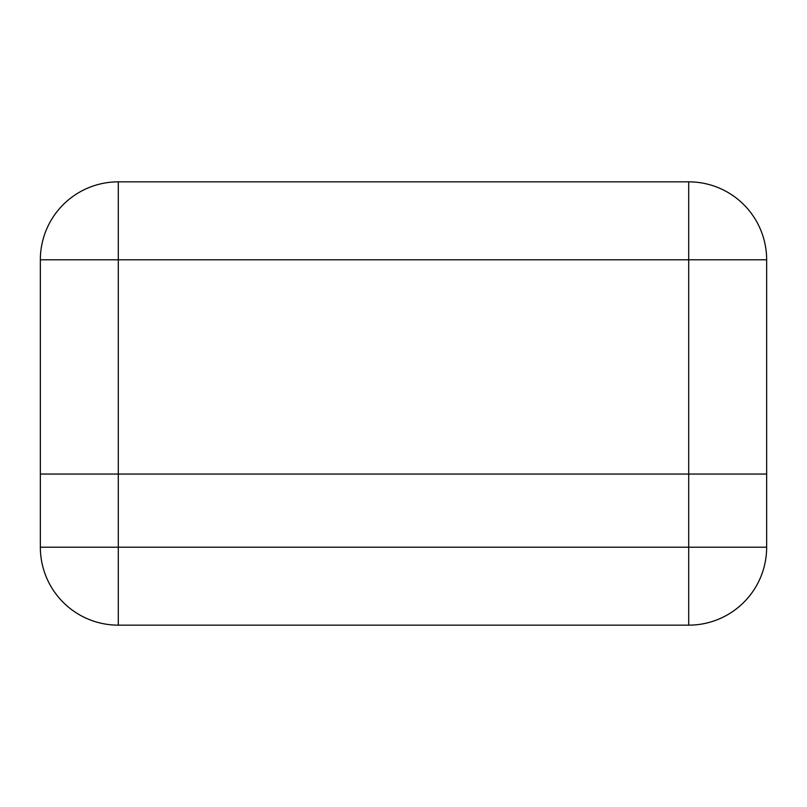 <?xml version="1.0" encoding="UTF-8"?>
<svg xmlns="http://www.w3.org/2000/svg" width="807" height="807" viewBox="0 0 807 807"><rect width="100%" height="100%" fill="white"/><g stroke="black" fill="none" stroke-linecap="round" stroke-linejoin="round"><path stroke-width="1.21" d="M766.65 474.052L40.35 474.052L40.35 259.793A77.946 77.946 0 0 1 118.296 181.847L688.704 181.847A77.946 77.946 0 0 1 766.65 259.793L766.65 547.207A77.946 77.946 0 0 1 688.704 625.153L118.296 625.153A77.946 77.946 0 0 1 40.35 547.207L40.35 474.052L766.65 474.052M688.704 474.052L688.704 259.793L118.296 259.793L118.296 547.207L688.704 547.207L688.704 474.052M688.704 181.847L688.704 259.793L766.65 259.793M40.35 259.793L118.296 259.793L118.296 181.847M118.296 625.153L118.296 547.207L40.35 547.207M766.65 547.207L688.704 547.207L688.704 625.153"/></g></svg>

